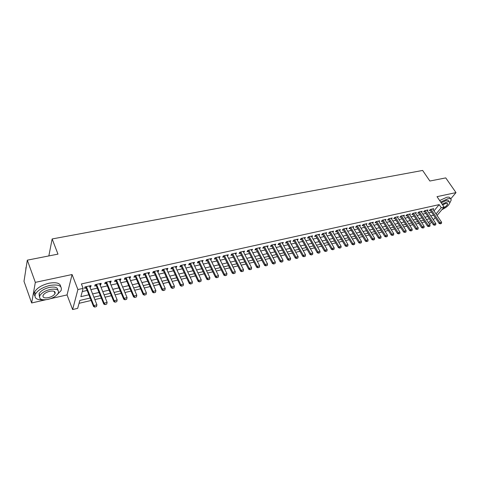 <?xml version="1.0" encoding="UTF-8"?>
<svg xmlns="http://www.w3.org/2000/svg" width="480" height="480" viewBox="0 0 480 480"><rect width="100%" height="100%" fill="white"/><g stroke="black" fill="none" stroke-linecap="round" stroke-linejoin="round"><path stroke-width="0.72" d="M90.186 298.02L79.836 300.438L77.67 308.346L72.618 309.552L77.904 289.542L83.136 288.366L80.868 296.658L88.914 294.798M50.544 298.674L67.056 294.918L72.618 309.552M67.056 294.918L72.066 274.53L35.334 282.366L27.312 260.16L24 281.316L31.65 302.97L45.618 299.796M429.606 224.286L431.514 222.024M79.044 303.318L91.152 300.468M94.854 299.598L101.352 298.068M105.03 297.198L111.402 295.698M115.056 294.84L121.302 293.37M124.932 292.518L131.058 291.072M134.664 290.226L140.67 288.81M144.252 287.97L150.144 286.578M153.702 285.744L159.48 284.382M163.014 283.548L168.684 282.216M172.194 281.388L177.762 280.08M181.248 279.258L186.708 277.974M190.176 277.158L195.528 275.892M198.972 275.082L204.228 273.846M207.654 273.042L212.808 271.824M216.21 271.026L221.274 269.832M224.652 269.04L229.62 267.87M232.98 267.078L237.858 265.926M241.194 265.146L245.982 264.018M249.3 263.232L254.004 262.128M257.298 261.354L261.912 260.268M265.188 259.494L269.718 258.426M272.976 257.658L277.428 256.614M280.662 255.852L285.03 254.82M288.252 254.064L292.542 253.056M295.74 252.3L299.952 251.31M303.132 250.56L307.272 249.588M310.434 248.844L314.496 247.884M317.64 247.146L321.63 246.204M324.756 245.472L328.68 244.548M331.782 243.816L335.634 242.91M338.724 242.184L342.51 241.29M345.582 240.57L349.296 239.694M352.35 238.974L356.004 238.116M359.04 237.396L362.628 236.556M365.646 235.842L369.174 235.014M372.174 234.306L375.642 233.49M378.624 232.788L382.032 231.984M385.002 231.288L388.344 230.502M391.302 229.806L394.59 229.032M397.524 228.336L400.758 227.58M403.674 226.89L406.854 226.14M409.758 225.456L412.878 224.724M415.764 224.046L418.836 223.32M421.71 222.642L424.722 221.934M35.334 282.366L31.65 302.97M450.672 198.942L456 192.606L437.01 196.662L444.102 207.072L437.052 215.448M27.312 260.16L57.978 254.13L52.146 238.956L422.64 170.448L429.87 181.026L445.752 177.9L456 192.606M89.904 287.142L90.684 286.968L91.08 285.582L84.948 286.962L84.564 288.342L86.22 287.97M100.026 284.856L100.764 284.694L101.184 283.314L95.142 284.67L94.734 286.05L96.366 285.684M110.004 282.612L110.694 282.456L111.138 281.082L105.18 282.42L104.754 283.794L106.368 283.428M119.832 280.392L120.474 280.248L120.942 278.88L115.074 280.194L114.624 281.568L116.22 281.208M129.522 278.208L130.122 278.076L130.608 276.708L124.824 278.01L124.35 279.378L125.934 279.018M139.068 276.06L139.626 275.934L140.136 274.572L134.436 275.85L133.938 277.212L135.504 276.864M148.476 273.936L148.992 273.822L149.526 272.466L143.904 273.726L143.388 275.082L144.936 274.734M157.752 271.848L158.232 271.74L158.778 270.384L153.24 271.632L152.706 272.982L154.236 272.64M166.896 269.784L167.334 269.688L167.904 268.338L162.444 269.562L161.886 270.912L163.404 270.57M175.914 267.75L176.904 266.316L171.516 267.528L170.94 268.872L172.44 268.536M184.806 265.746L185.772 264.324L180.468 265.518L179.868 266.862L181.356 266.526M193.572 263.772L194.52 262.362L189.288 263.538L188.676 264.876L190.146 264.546M202.224 261.822L203.154 260.424L197.988 261.582L197.358 262.92L198.81 262.59M210.75 259.896L211.662 258.516L206.568 259.656L205.926 260.988L207.36 260.664M219.162 258L220.062 256.632L215.034 257.76L214.374 259.08L215.796 258.762M227.466 256.128L228.342 254.772L223.386 255.882L222.708 257.202L224.118 256.884M235.656 254.286L236.514 252.936L231.624 254.034L230.934 255.348L232.326 255.036M243.732 252.462L244.578 251.124L239.754 252.21L239.046 253.518L240.426 253.206M251.706 250.668L252.54 249.342L247.776 250.41L247.056 251.712L248.424 251.406M259.578 248.892L260.394 247.578L255.69 248.634L254.958 249.936L256.308 249.63M267.342 247.14L268.146 245.838L263.502 246.876L262.752 248.178L264.096 247.872M271.602 245.058L271.392 245.418L280.164 261.696L280.734 260.778L283.032 260.226L274.47 244.416L275.022 245.412L275.796 244.116L271.218 245.148L270.456 246.438L271.782 246.138M282.57 243.696L283.35 242.424L278.826 243.438L278.052 244.728L279.366 244.428M290.034 241.992L290.802 240.75L286.344 241.752L285.552 243.036L286.86 242.742M297.396 240.312L298.164 239.094L293.76 240.084L292.962 241.368L294.252 241.074M304.668 238.656L305.436 237.468L301.086 238.44L300.276 239.718L301.554 239.43M311.85 237.018L312.612 235.854L308.316 236.82L307.494 238.092L308.76 237.804M318.948 235.404L319.704 234.264L315.462 235.212L314.628 236.484L315.882 236.202M325.95 233.808L326.7 232.692L322.512 233.634L321.672 234.894L322.914 234.612M332.868 232.23L333.618 231.138L329.478 232.068L328.626 233.328L329.856 233.046M339.702 230.676L340.446 229.608L336.36 230.52L335.496 231.78L336.72 231.504M346.458 229.14L347.196 228.09L343.158 228.996L342.282 230.25L343.494 229.974M353.124 227.628L353.862 226.596L349.872 227.49L348.99 228.738L350.19 228.468M359.718 226.128L360.45 225.114L356.508 226.002L355.614 227.244L356.802 226.974M366.228 224.646L366.954 223.656L363.06 224.532L362.16 225.768L363.342 225.498M372.66 223.188L373.386 222.21L369.534 223.074L368.628 224.31L369.798 224.046M379.02 221.742L379.74 220.782L375.936 221.64L375.018 222.87L376.176 222.606M385.308 220.314L386.022 219.378L382.26 220.218L381.336 221.442L382.488 221.184M391.518 218.904L392.226 217.98L388.512 218.814L387.582 220.038L388.722 219.78M397.656 217.512L398.364 216.606L394.692 217.428L393.75 218.646L394.878 218.388M403.728 216.138L404.43 215.244L400.794 216.06L399.852 217.272L400.968 217.02M409.722 214.776L410.424 213.9L406.836 214.704L405.882 215.91L406.992 215.658M415.656 213.432L416.346 212.568L412.8 213.366L411.84 214.566L412.944 214.32M421.518 212.1L422.208 211.254L418.698 212.04L417.732 213.24L418.824 212.994M427.32 210.786L428.004 209.952L424.536 210.732L423.558 211.926L424.644 211.68M426.594 219.768L426.888 219.408M433.98 210.87L439.17 204.624L81.396 283.938L83.136 288.366M82.26 291.57L87.198 290.448M90.888 289.608L97.356 288.138M101.022 287.304L107.364 285.864M111.006 285.036L117.228 283.62M120.846 282.798L126.948 281.406M130.542 280.59L136.53 279.228M140.094 278.418L145.968 277.086M149.514 276.276L155.274 274.968M158.796 274.164L164.448 272.88M167.952 272.088L173.496 270.822M176.976 270.036L182.418 268.794M185.868 268.008L191.214 266.796M194.646 266.016L199.884 264.822M203.298 264.048L208.446 262.878M211.836 262.104L216.882 260.958M220.254 260.19L225.21 259.062M228.558 258.3L233.424 257.196M236.754 256.44L241.53 255.354M244.836 254.598L249.528 253.536M252.816 252.786L257.424 251.736M260.688 250.998L265.212 249.966M268.464 249.228L272.904 248.22M276.132 247.482L280.494 246.492M283.704 245.76L287.982 244.788M291.174 244.062L295.38 243.108M298.554 242.382L302.688 241.446M305.844 240.726L309.9 239.802M313.038 239.094L317.022 238.182M320.142 237.474L324.06 236.586M327.156 235.878L331.002 235.008M334.086 234.306L337.866 233.442M340.932 232.746L344.646 231.906M347.694 231.21L351.342 230.382M354.378 229.692L357.96 228.876M360.978 228.192L364.5 227.388M367.494 226.704L370.956 225.918M373.938 225.24L377.34 224.466M380.304 223.794L383.652 223.032M386.598 222.36L389.886 221.616M392.82 220.95L396.048 220.212M398.964 219.552L402.138 218.832M405.042 218.172L408.162 217.458M411.048 216.804L414.114 216.108M416.982 215.454L420 214.77M422.856 214.116L425.814 213.444M428.658 212.796L431.568 212.136M433.05 209.49L433.734 208.668L430.302 209.436L429.324 210.624L430.398 210.384M52.146 238.956L48.846 255.924M72.066 274.53L77.904 289.542M439.17 204.624L441.264 207.714L444.102 207.072M432.354 218.34L432.57 218.082L432.234 218.166M429.39 218.826L426.426 219.516M423.57 220.188L420.558 220.89M417.684 221.562L414.618 222.276M411.726 222.954L408.606 223.68M405.702 224.358L402.528 225.102M399.606 225.78L396.378 226.536M393.438 227.22L390.15 227.988M387.198 228.678L383.856 229.458M380.886 230.154L377.484 230.946M374.496 231.642L371.034 232.452M368.034 233.154L364.506 233.976M361.488 234.678L357.9 235.518M354.864 236.226L351.216 237.078M348.162 237.792L344.448 238.656M341.376 239.376L337.59 240.258M334.506 240.978L330.654 241.878M327.552 242.604L323.628 243.516M320.508 244.248L316.518 245.178M313.374 245.91L309.312 246.864M306.15 247.602L302.016 248.568M298.836 249.306L294.624 250.29M291.426 251.034L287.142 252.036M283.926 252.786L279.558 253.806M276.324 254.562L271.872 255.6M268.62 256.362L264.09 257.418M260.814 258.186L256.206 259.26M252.912 260.028L248.208 261.126M244.896 261.9L240.108 263.016M236.778 263.796L231.9 264.936M228.546 265.716L223.578 266.88M220.2 267.666L215.142 268.848M211.746 269.64L206.586 270.846M203.172 271.644L197.916 272.868M194.478 273.672L189.12 274.92M185.658 275.73L180.204 277.002M176.718 277.818L171.162 279.114M167.652 279.936L161.982 281.256M158.454 282.084L152.676 283.428M149.124 284.262L143.238 285.636M139.656 286.47L133.656 287.874M130.056 288.714L123.93 290.142M120.306 290.988L114.066 292.446M110.418 293.298L104.052 294.78M100.38 295.638L93.888 297.156M428.61 222.81L430.524 220.53M435.228 217.608L433.35 219.84M436.044 213.942L441.264 207.714M92.61 293.946L99.09 292.452M102.762 291.6L109.122 290.136M112.764 289.296L118.998 287.856M122.622 287.016L128.736 285.606M132.33 284.778L138.324 283.392M141.9 282.564L147.78 281.208M151.332 280.386L157.104 279.054M160.632 278.244L166.29 276.936M169.794 276.126L175.35 274.842M178.83 274.038L184.278 272.784M187.74 271.98L193.086 270.75M196.524 269.952L201.774 268.74M205.188 267.954L210.342 266.766M213.738 265.98L218.79 264.816M222.162 264.036L227.124 262.89M230.478 262.116L235.35 260.988M238.68 260.22L243.468 259.116M246.774 258.354L251.472 257.268M254.766 256.506L259.374 255.444M262.644 254.688L267.174 253.644M270.426 252.894L274.866 251.868M278.1 251.118L282.462 250.11M285.678 249.372L289.962 248.382M293.16 247.644L297.366 246.672M300.546 245.94L304.68 244.986M307.836 244.254L311.898 243.318M315.036 242.592L319.026 241.668M322.146 240.948L326.064 240.048M329.166 239.328L333.018 238.44M336.102 237.726L339.882 236.856M342.954 236.148L346.668 235.29M349.716 234.582L353.37 233.742M356.4 233.04L359.988 232.212M363.006 231.516L366.528 230.7M369.528 230.01L372.996 229.212M375.978 228.522L379.38 227.736M382.344 227.052L385.692 226.278M388.644 225.6L391.926 224.838M394.866 224.16L398.094 223.416M401.01 222.738L404.184 222.006M407.088 221.34L410.208 220.62M413.1 219.948L416.166 219.24M419.04 218.58L422.052 217.884M424.908 217.224L427.872 216.54M430.716 215.886L433.626 215.208M266.85 246.126L267.384 247.134M259.11 247.866L259.65 248.874M251.274 249.624L251.808 250.644M243.33 251.406L243.864 252.432M235.284 253.212L235.812 254.25M227.13 255.042L227.658 256.086M218.862 256.896L219.39 257.952M210.486 258.78L211.008 259.842M201.996 260.688L202.512 261.756M193.386 262.62L193.902 263.7M184.656 264.576L185.166 265.668M175.806 266.562L176.316 267.66M166.83 268.578L167.334 269.688M157.728 270.624L158.232 271.74M148.494 272.694L148.992 273.822M139.128 274.794L139.626 275.934M129.63 276.93L130.122 278.076M119.988 279.096L120.474 280.248M110.208 281.292L110.694 282.456M100.284 283.518L100.764 284.694M90.21 285.78L90.684 286.968M440.562 223.704L441.42 223.5L440.562 223.704L439.89 222.636L439.164 223.482L430.002 209.796M432.66 208.908L441.606 222.228L439.89 222.636L430.944 209.292M441.42 223.5L441.606 222.228M439.164 223.482L440.442 223.848M449.778 202.956L451.218 200.016C451.152 198.756 449.994 198.342 447.726 198.792L440.682 202.056M450.192 198.534C450.126 197.262 448.962 196.848 446.7 197.292L439.656 200.55M441.216 202.836L446.34 200.448C447.978 200.124 448.818 200.418 448.866 201.336L449.19 201.81M441.924 209.658C446.442 207.498 449.07 205.182 449.802 202.704C449.766 201.792 448.926 201.498 447.288 201.828L442.158 204.222M443.262 208.068C445.86 206.646 447.318 205.26 447.648 203.898L446.022 203.334L442.638 204.93M56.862 295.002L61.086 290.574C62.436 285.822 58.668 284.112 49.788 285.45C42.708 287.256 37.926 290.13 35.436 294.066C33.966 298.164 36.624 300.084 43.404 299.826M60.732 286.668C60.294 283.116 56.37 281.97 48.966 283.23C41.892 285.018 37.116 287.886 34.632 291.834C33.846 293.436 33.93 294.78 34.902 295.86M39.45 296.706L39.06 293.646C40.842 290.808 44.28 288.738 49.374 287.43C54.954 286.482 57.78 287.388 57.846 290.148M48.048 299.4C53.142 298.056 56.556 295.968 58.284 293.142C59.262 289.71 56.55 288.486 50.13 289.476C45.03 290.79 41.592 292.866 39.804 295.698C38.802 299.232 41.556 300.468 48.048 299.4M49.758 291.27C46.47 292.122 44.256 293.46 43.11 295.284C42.468 297.552 44.238 298.344 48.414 297.666C51.696 296.802 53.898 295.458 55.02 293.634C55.656 291.414 53.898 290.622 49.758 291.27M26.25 266.952L25.656 270.732M25.77 270.024L25.974 267.66M434.808 225.09L435.678 224.886L434.808 225.09L434.124 224.016L433.404 224.868L424.248 211.08M426.924 210.192L435.864 223.602L434.124 224.016L425.19 210.582M435.678 224.886L435.864 223.602M433.404 224.868L434.688 225.234M428.988 226.494L429.864 226.284L428.988 226.494L428.298 225.414L427.584 226.266L418.422 212.382M421.116 211.494L430.056 224.994L428.298 225.414L419.364 211.89M429.864 226.284L430.056 224.994M427.584 226.266L428.868 226.638M423.096 227.916L423.984 227.7L423.096 227.916L422.4 226.83L421.692 227.682L412.536 213.696M415.248 212.814L424.176 226.404L422.4 226.83L413.478 213.21M423.984 227.7L424.176 226.404M421.692 227.682L422.976 228.054M406.842 214.698L406.578 215.028L415.728 229.116L416.436 228.258L407.52 214.548M418.038 229.134L417.024 229.494L418.038 229.134L418.236 227.826L409.314 214.146M417.138 229.35L416.436 228.258L418.236 227.826M415.728 229.116L417.024 229.494M411.114 230.802L412.02 230.58L411.114 230.802L410.406 229.704L409.704 230.562L400.554 216.372M403.308 215.496L412.224 229.266L410.406 229.704L401.496 215.904M412.02 230.58L412.224 229.266M409.704 230.562L410.994 230.946M394.734 217.422L394.47 217.752L403.602 232.032L404.298 231.168L395.4 217.272M405.936 232.05L404.898 232.41L405.936 232.05L406.14 230.724L397.236 216.858M405.018 232.272L404.298 231.168L406.14 230.724M403.602 232.032L404.898 232.41M398.844 233.754L399.774 233.532L398.844 233.754L398.124 232.65L397.434 233.514L388.29 219.108M391.092 218.238L399.984 232.2L398.124 232.65L389.232 218.652M399.774 233.532L399.984 232.2M397.434 233.514L398.73 233.898M392.604 235.26L393.546 235.032L392.604 235.26L391.872 234.144L391.188 235.014L382.05 220.494M384.876 219.63L393.756 233.694L391.872 234.144L382.998 220.056M393.546 235.032L393.756 233.694M391.188 235.014L392.49 235.404M386.286 236.778L387.24 236.55L386.286 236.778L385.548 235.662L384.87 236.532L375.738 221.904M378.582 221.046L387.456 235.206L385.548 235.662L376.68 221.472M387.24 236.55L387.456 235.206M384.87 236.532L386.172 236.928M379.896 238.32L380.856 238.086L379.896 238.32L379.146 237.192L378.474 238.068L369.348 223.326M372.222 222.474L381.078 236.73L379.146 237.192L370.296 222.906M380.856 238.086L381.078 236.73M378.474 238.068L379.782 238.464M373.422 239.88L374.4 239.646L373.422 239.88L372.672 238.746L372 239.622L362.886 224.766M365.778 223.92L374.622 238.278L372.672 238.746L363.834 224.358M374.4 239.646L374.622 238.278M372 239.622L373.314 240.024M366.876 241.458L367.86 241.218L366.876 241.458L366.114 240.318L365.454 241.2L356.346 226.224M359.262 225.384L368.088 239.844L366.114 240.318L357.288 225.822M367.86 241.218L368.088 239.844M365.454 241.2L366.762 241.602M360.246 243.054L361.248 242.814L360.246 243.054L359.478 241.908L358.824 242.79L349.722 227.7M352.662 226.86L361.476 241.428L359.478 241.908L350.67 227.31M361.248 242.814L361.476 241.428M358.824 242.79L360.138 243.198M353.538 244.668L354.546 244.428L353.538 244.668L352.758 243.516L352.11 244.404L343.02 229.194M345.99 228.36L354.786 243.036L352.758 243.516L343.968 228.816M354.546 244.428L354.786 243.036M352.11 244.404L353.43 244.818M346.74 246.306L347.766 246.06L346.74 246.306L345.96 245.148L345.318 246.036L336.234 230.706M339.228 229.878L348.006 244.656L345.96 245.148L337.188 230.34M347.766 246.06L348.006 244.656M345.318 246.036L346.638 246.456M339.864 247.962L340.902 247.71L339.864 247.962L339.072 246.798L338.436 247.692L329.364 232.236M332.388 231.414L341.148 246.3L339.072 246.798L330.318 231.882M340.902 247.71L341.148 246.3M338.436 247.692L339.756 248.112M332.904 249.642L333.954 249.384L332.904 249.642L332.1 248.472L331.47 249.366L322.41 233.784M325.464 232.968L334.2 247.968L332.1 248.472L323.37 233.442M333.954 249.384L334.2 247.968M331.47 249.366L332.796 249.786M325.848 251.34L326.91 251.082L325.848 251.34L325.038 250.164L324.42 251.058L315.372 235.35M318.45 234.546L327.168 249.654L325.038 250.164L316.326 235.02M326.91 251.082L327.168 249.654M324.42 251.058L325.746 251.49M318.708 253.056L319.788 252.798L318.708 253.056L317.892 251.874L317.28 252.774L308.244 236.934M311.346 236.136L320.046 251.358L317.892 251.874L309.204 236.622M319.788 252.798L320.046 251.358M317.28 252.774L318.606 253.206M311.478 254.802L312.564 254.538L311.478 254.802L310.65 253.608L310.044 254.514L301.02 238.542M304.158 237.75L312.834 253.086L310.65 253.608L301.986 238.242M312.564 254.538L312.834 253.086M310.044 254.514L311.376 254.952M304.152 256.566L305.256 256.296L304.152 256.566L303.318 255.366L302.718 256.272L293.712 240.168M296.88 239.388L305.526 254.838L303.318 255.366L294.678 239.88M305.256 256.296L305.526 254.838M302.718 256.272L304.05 256.716M296.73 258.354L297.852 258.084L296.73 258.354L295.884 257.148L295.296 258.06L286.302 241.812M289.506 241.044L298.128 256.614L295.884 257.148L287.274 241.542M297.852 258.084L298.128 256.614M295.296 258.06L296.634 258.504M289.212 260.16L290.346 259.89L289.212 260.16L288.36 258.954L287.778 259.866L278.802 243.48M282.036 242.718L290.628 258.408L288.36 258.954L279.774 243.228M290.346 259.89L290.628 258.408M287.778 259.866L289.116 260.316M281.598 261.996L282.75 261.72L281.598 261.996L280.734 260.778L272.178 244.932M282.75 261.72L283.032 260.226M280.164 261.696L281.502 262.146M273.882 263.856L275.046 263.574L273.882 263.856L273.012 262.632L272.448 263.55L263.502 246.876M266.808 246.138L275.34 262.074L273.012 262.632L264.486 246.66M275.046 263.574L275.34 262.074M272.448 263.55L273.792 264.006M266.064 265.74L267.246 265.452L266.064 265.74L265.182 264.504L264.63 265.428L255.72 248.622M259.038 247.878L267.54 263.94L265.182 264.504L256.692 248.406M267.246 265.452L267.54 263.94M264.63 265.428L265.974 265.89M258.144 267.648L259.338 267.36L258.144 267.648L257.25 266.406L256.71 267.33L247.83 250.398M251.172 249.648L259.644 265.836L257.25 266.406L248.796 250.182M259.338 267.36L259.644 265.836M256.71 267.33L258.054 267.798M250.116 269.58L251.328 269.286L250.116 269.58L249.21 268.332L248.682 269.262L239.838 252.192M243.204 251.436L251.634 267.756L249.21 268.332L240.792 251.976M251.328 269.286L251.634 267.756M248.682 269.262L250.026 269.736M241.974 271.542L243.204 271.242L241.974 271.542L241.062 270.288L240.54 271.218L231.744 254.01M235.122 253.248L243.522 269.7L241.062 270.288L232.68 253.794M243.204 271.242L243.522 269.7M240.54 271.218L241.89 271.698M233.73 273.528L234.972 273.228L233.73 273.528L232.806 272.268L232.296 273.198L223.536 255.852M226.938 255.084L235.296 271.668L232.806 272.268L224.46 255.642M234.972 273.228L235.296 271.668M232.296 273.198L233.64 273.684M225.366 275.544L226.626 275.238L225.366 275.544L224.43 274.272L223.932 275.208L215.214 257.718M218.64 256.95L226.956 273.666L224.43 274.272L216.132 257.514M226.626 275.238L226.956 273.666M223.932 275.208L225.282 275.7M216.888 277.584L218.166 277.278L216.888 277.584L215.94 276.306L215.454 277.248L206.784 259.608M210.228 258.834L218.502 275.694L215.94 276.306L207.684 259.41M218.166 277.278L218.502 275.694M215.454 277.248L216.804 277.74M208.29 279.654L209.592 279.342L208.29 279.654L207.336 278.37L206.862 279.312L198.234 261.528M201.702 260.748L209.928 277.746L207.336 278.37L199.122 261.33M209.592 279.342L209.928 277.746M206.862 279.312L208.212 279.81M199.578 281.754L200.892 281.436L199.578 281.754L198.606 280.464L198.144 281.406L189.57 263.472M193.056 262.692L201.24 279.834L198.606 280.464L190.44 263.28M200.892 281.436L201.24 279.834M198.144 281.406L199.5 281.91M190.74 283.884L192.072 283.56L190.74 283.884L189.756 282.582L189.306 283.53L180.78 265.446M184.296 264.66L192.426 281.946L189.756 282.582L181.638 265.254M192.072 283.56L192.426 281.946M189.306 283.53L190.662 284.04M181.77 286.044L183.126 285.714L181.77 286.044L180.78 284.736L180.342 285.684L171.87 267.45M175.404 266.652L183.486 284.088L180.78 284.736L172.716 267.258M183.126 285.714L183.486 284.088M180.342 285.684L181.698 286.2M172.68 288.234L174.054 287.904L172.68 288.234L171.678 286.914L171.252 287.868L162.834 269.478M166.392 268.674L174.42 286.26L171.678 286.914L163.662 269.292M174.054 287.904L174.42 286.26M171.252 287.868L172.608 288.39M163.452 290.454L164.844 290.118L163.452 290.454L162.438 289.128L162.03 290.082L153.672 271.536M157.254 270.726L165.222 288.462L162.438 289.128L154.482 271.35M164.844 290.118L165.222 288.462M162.03 290.082L163.386 290.616M154.098 292.71L155.508 292.368L154.098 292.71L153.066 291.378L152.67 292.332L144.372 273.618M147.978 272.808L155.892 290.7L153.066 291.378L145.17 273.438M155.508 292.368L155.892 290.7M152.67 292.332L154.032 292.866M144.6 294.996L146.034 294.648L144.6 294.996L143.556 293.652L143.178 294.612L134.946 275.736M138.576 274.92L146.424 292.968L143.556 293.652L135.726 275.562M146.034 294.648L146.424 292.968M143.178 294.612L144.534 295.158M134.964 297.318L136.422 296.964L134.964 297.318L133.908 295.968L133.548 296.928L125.376 277.884M129.03 277.062L136.818 295.272L133.908 295.968L126.138 277.71M136.422 296.964L136.818 295.272M133.548 296.928L134.904 297.48M125.184 299.67L126.66 299.316L125.184 299.67L124.116 298.314L123.768 299.28L115.668 280.062M119.346 279.24L127.068 297.606L124.116 298.314L116.418 279.894M126.66 299.316L127.068 297.606M123.768 299.28L125.13 299.832M115.26 302.064L116.76 301.704L115.26 302.064L114.18 300.696L113.85 301.662L105.822 282.276M109.524 281.442L117.174 299.976L114.18 300.696L106.548 282.114M116.76 301.704L117.174 299.976M113.85 301.662L115.206 302.226M105.186 304.488L106.71 304.122L105.186 304.488L104.088 303.114L103.776 304.086L95.82 284.52M99.552 283.68L107.136 302.382L104.088 303.114L96.534 284.358M106.71 304.122L107.136 302.382M103.776 304.086L105.132 304.65M94.956 306.954L96.504 306.582L94.956 306.954L93.846 305.568L93.552 306.54L85.674 286.794M89.43 285.954L96.936 304.83L93.846 305.568L86.364 286.644M96.504 306.582L96.936 304.83M93.552 306.54L94.908 307.116M400.824 216.054L400.56 216.384M388.566 218.802L388.314 219.138M382.332 220.2L382.08 220.542M376.026 221.616L375.774 221.958M369.642 223.05L369.39 223.392M363.18 224.502L362.934 224.844M356.646 225.972L356.4 226.308M350.028 227.454L349.788 227.796M343.332 228.96L343.092 229.302M336.552 230.478L336.318 230.826M329.694 232.02L329.46 232.368M322.746 233.58L322.512 233.928M315.714 235.158L315.486 235.506M308.592 236.754L308.364 237.108M301.38 238.374L301.158 238.728M294.078 240.012L293.856 240.366M286.68 241.674L286.464 242.028M279.186 243.354L278.976 243.708M263.91 246.786L263.706 247.14M256.122 248.532L255.924 248.892M248.232 250.308L248.034 250.662M240.24 252.102L240.042 252.462M232.134 253.92L231.942 254.28M223.926 255.762L223.734 256.128M215.598 257.634L215.418 257.994M207.162 259.524L206.988 259.89M198.612 261.444L198.438 261.81M189.942 263.394L189.768 263.76M181.146 265.362L180.984 265.734M172.23 267.366L172.074 267.738M163.188 269.394L163.038 269.766M154.02 271.452L153.87 271.824M144.72 273.54L144.576 273.918M135.282 275.658L135.144 276.036M125.712 277.812L125.58 278.184M115.998 279.99L115.872 280.368M106.14 282.204L106.02 282.582M96.138 284.448L96.024 284.826M85.986 286.728L85.878 287.106M447.258 203.322L447.648 203.898M26.088 267.984L25.932 267.54M54.168 291.348L55.02 293.634M39.06 293.646L39.804 295.698M35.436 294.066L34.632 291.834M144.702 273.546L144.564 273.894M135.24 275.67L135.126 275.988"/></g></svg>
